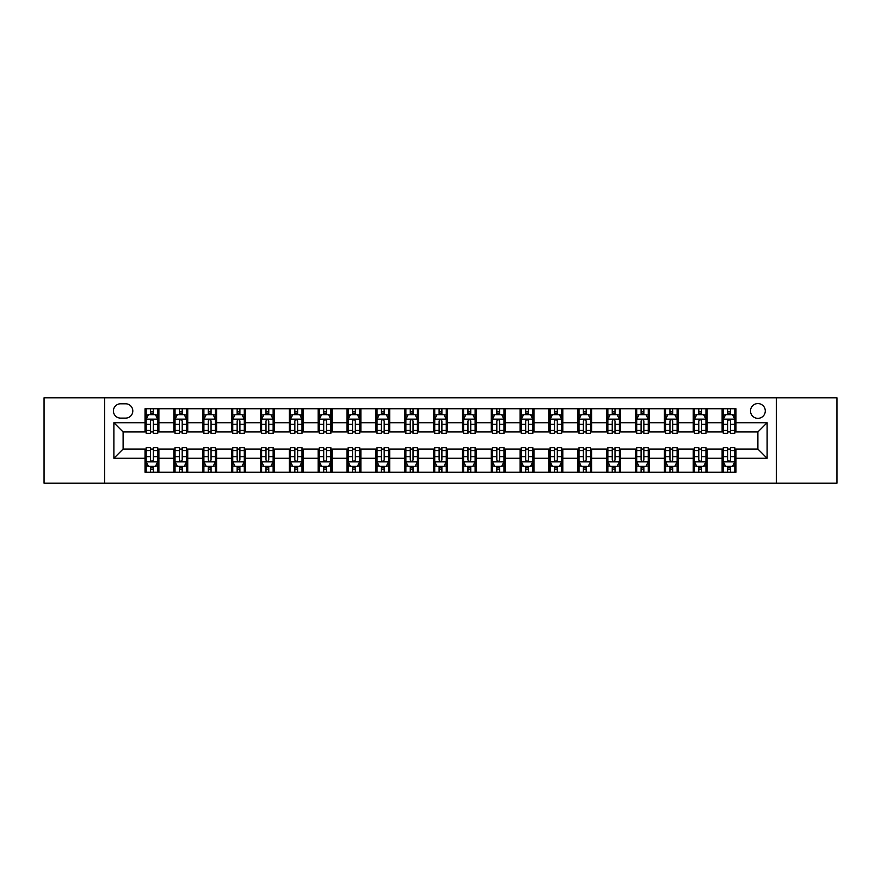 <?xml version="1.0" encoding="UTF-8"?>
<svg xmlns="http://www.w3.org/2000/svg" width="881" height="881" viewBox="0 0 881 881"><rect width="100%" height="100%" fill="white"/><g stroke="black" fill="none" stroke-linecap="round" stroke-linejoin="round"><path stroke-width="1.32" d="M757.891 403.564A7.389 7.389 0 0 0 750.502 410.953A7.389 7.389 0 0 0 757.891 418.343A7.389 7.389 0 0 0 765.281 410.953A7.389 7.389 0 0 0 757.891 403.564M776.359 483.206L836.95 483.206L836.95 397.794L776.359 397.794L776.359 483.206L104.641 483.206L104.641 397.794L44.05 397.794L44.05 483.206L104.641 483.206M120.565 418.112L125.653 418.112A7.158 7.158 0 0 0 132.8 410.953A7.158 7.158 0 0 0 125.653 403.795L120.565 403.795A7.158 7.158 0 0 0 113.418 410.953A7.158 7.158 0 0 0 120.565 418.112M776.359 397.794L104.641 397.794M145.035 458.274L113.88 458.274L113.88 422.726L145.035 422.726L145.035 431.954L123.109 431.954L123.109 449.046L145.035 449.046L145.035 472.238L735.965 472.238L735.965 449.046L757.891 449.046L757.891 431.954L735.965 431.954L735.965 422.726L767.12 422.726L767.12 458.274L735.965 458.274M735.965 422.726L735.965 408.762L145.035 408.762L145.035 422.726M722.112 408.762L722.112 431.954L723.268 431.954M727.651 431.954L730.426 431.954M734.809 431.954L735.965 431.954M722.112 431.954L705.956 431.954M693.259 408.762L693.259 431.954L694.415 431.954M698.798 431.954L701.573 431.954M693.259 431.954L677.104 431.954M664.406 408.762L664.406 431.954L665.562 431.954M669.945 431.954L672.71 431.954M664.406 431.954L648.251 431.954M635.553 408.762L635.553 431.954L636.71 431.954M641.093 431.954L643.857 431.954M635.553 431.954L619.398 431.954M606.701 408.762L606.701 431.954L607.857 431.954M612.24 431.954L615.004 431.954M606.701 431.954L590.534 431.954M577.848 408.762L577.848 431.954L578.993 431.954M583.387 431.954L586.151 431.954M577.848 431.954L561.682 431.954M548.995 408.762L548.995 431.954L550.14 431.954M554.534 431.954L557.299 431.954M548.995 431.954L532.829 431.954M520.131 408.762L520.131 431.954L521.288 431.954M525.671 431.954L528.446 431.954M520.131 431.954L503.976 431.954M491.279 408.762L491.279 431.954L492.435 431.954M496.818 431.954L499.593 431.954M491.279 431.954L475.123 431.954M462.426 408.762L462.426 431.954L463.582 431.954M467.965 431.954L470.74 431.954M462.426 431.954L446.271 431.954M433.573 408.762L433.573 431.954L434.729 431.954M439.112 431.954L441.888 431.954M433.573 431.954L417.418 431.954M404.72 408.762L404.72 431.954L405.877 431.954M410.26 431.954L413.035 431.954M404.72 431.954L388.565 431.954M375.868 408.762L375.868 431.954L377.024 431.954M381.407 431.954L384.182 431.954M375.868 431.954L359.712 431.954M347.015 408.762L347.015 431.954L348.171 431.954M352.554 431.954L355.329 431.954M347.015 431.954L330.86 431.954M318.162 408.762L318.162 431.954L319.318 431.954M323.701 431.954L326.466 431.954M318.162 431.954L302.007 431.954M289.309 408.762L289.309 431.954L290.466 431.954M294.849 431.954L297.613 431.954M289.309 431.954L273.143 431.954M260.457 408.762L260.457 431.954L261.602 431.954M265.996 431.954L268.76 431.954M260.457 431.954L244.29 431.954M231.604 408.762L231.604 431.954L232.749 431.954M237.143 431.954L239.907 431.954M231.604 431.954L215.438 431.954M202.74 408.762L202.74 431.954L203.896 431.954M208.29 431.954L211.055 431.954M202.74 431.954L186.585 431.954M173.887 408.762L173.887 431.954L175.044 431.954M179.427 431.954L182.202 431.954M173.887 431.954L157.732 431.954M145.035 431.954L146.191 431.954M150.574 431.954L153.349 431.954M145.035 449.046L146.191 449.046M150.574 449.046L153.349 449.046M157.732 449.046L158.888 449.046L158.888 472.238M175.044 449.046L158.888 449.046M179.427 449.046L182.202 449.046M186.585 449.046L187.741 449.046L187.741 472.238M203.896 449.046L187.741 449.046M208.29 449.046L211.055 449.046M215.438 449.046L216.594 449.046L216.594 472.238M232.749 449.046L216.594 449.046M237.143 449.046L239.907 449.046M244.29 449.046L245.447 449.046L245.447 472.238M261.602 449.046L245.447 449.046M265.996 449.046L268.76 449.046M273.143 449.046L274.299 449.046L274.299 472.238M290.466 449.046L274.299 449.046M294.849 449.046L297.613 449.046M302.007 449.046L303.152 449.046L303.152 472.238M319.318 449.046L303.152 449.046M323.701 449.046L326.466 449.046M330.86 449.046L332.005 449.046L332.005 472.238M348.171 449.046L332.005 449.046M352.554 449.046L355.329 449.046M359.712 449.046L360.869 449.046L360.869 472.238M377.024 449.046L360.869 449.046M381.407 449.046L384.182 449.046M388.565 449.046L389.721 449.046L389.721 472.238M405.877 449.046L389.721 449.046M410.26 449.046L413.035 449.046M417.418 449.046L418.574 449.046L418.574 472.238M434.729 449.046L418.574 449.046M439.112 449.046L441.888 449.046M446.271 449.046L447.427 449.046L447.427 472.238M463.582 449.046L447.427 449.046M467.965 449.046L470.74 449.046M475.123 449.046L476.28 449.046L476.28 472.238M492.435 449.046L476.28 449.046M496.818 449.046L499.593 449.046M503.976 449.046L505.132 449.046L505.132 472.238M521.288 449.046L505.132 449.046M525.671 449.046L528.446 449.046M532.829 449.046L533.985 449.046L533.985 472.238M550.14 449.046L533.985 449.046M554.534 449.046L557.299 449.046M561.682 449.046L562.838 449.046L562.838 472.238M578.993 449.046L562.838 449.046M583.387 449.046L586.151 449.046M590.534 449.046L591.691 449.046L591.691 472.238M607.857 449.046L591.691 449.046M612.24 449.046L615.004 449.046M619.398 449.046L620.543 449.046L620.543 472.238M636.71 449.046L620.543 449.046M641.093 449.046L643.857 449.046M648.251 449.046L649.396 449.046L649.396 472.238M665.562 449.046L649.396 449.046M669.945 449.046L672.71 449.046M677.104 449.046L678.26 449.046L678.26 472.238M694.415 449.046L678.26 449.046M698.798 449.046L701.573 449.046M705.956 449.046L707.113 449.046L707.113 472.238M723.268 449.046L707.113 449.046M727.651 449.046L730.426 449.046M734.809 449.046L735.965 449.046M158.888 408.762L158.888 431.954M145.035 414.533L146.191 414.533M150.574 414.533L153.349 414.533M157.732 414.533L158.888 414.533M145.035 466.467L146.191 466.467M150.574 466.467L153.349 466.467M157.732 466.467L158.888 466.467M173.887 449.046L173.887 472.238M187.741 408.762L187.741 431.954M173.887 414.533L175.044 414.533M179.427 414.533L182.202 414.533M186.585 414.533L187.741 414.533M173.887 466.467L175.044 466.467M179.427 466.467L182.202 466.467M186.585 466.467L187.741 466.467M202.74 449.046L202.74 472.238M202.74 466.467L203.896 466.467M208.29 466.467L211.055 466.467M215.438 466.467L216.594 466.467M216.594 408.762L216.594 431.954M202.74 414.533L203.896 414.533M208.29 414.533L211.055 414.533M215.438 414.533L216.594 414.533M231.604 449.046L231.604 472.238M231.604 466.467L232.749 466.467M237.143 466.467L239.907 466.467M244.29 466.467L245.447 466.467M245.447 408.762L245.447 431.954M231.604 414.533L232.749 414.533M237.143 414.533L239.907 414.533M244.29 414.533L245.447 414.533M260.457 449.046L260.457 472.238M260.457 466.467L261.602 466.467M265.996 466.467L268.76 466.467M273.143 466.467L274.299 466.467M274.299 408.762L274.299 431.954M260.457 414.533L261.602 414.533M265.996 414.533L268.76 414.533M273.143 414.533L274.299 414.533M289.309 449.046L289.309 472.238M289.309 466.467L290.466 466.467M294.849 466.467L297.613 466.467M302.007 466.467L303.152 466.467M303.152 408.762L303.152 431.954M289.309 414.533L290.466 414.533M294.849 414.533L297.613 414.533M302.007 414.533L303.152 414.533M318.162 449.046L318.162 472.238M318.162 466.467L319.318 466.467M323.701 466.467L326.466 466.467M330.86 466.467L332.005 466.467M332.005 408.762L332.005 431.954M318.162 414.533L319.318 414.533M323.701 414.533L326.466 414.533M330.86 414.533L332.005 414.533M347.015 449.046L347.015 472.238M347.015 466.467L348.171 466.467M352.554 466.467L355.329 466.467M359.712 466.467L360.869 466.467M360.869 408.762L360.869 431.954M347.015 414.533L348.171 414.533M352.554 414.533L355.329 414.533M359.712 414.533L360.869 414.533M375.868 449.046L375.868 472.238M375.868 466.467L377.024 466.467M381.407 466.467L384.182 466.467M388.565 466.467L389.721 466.467M389.721 408.762L389.721 431.954M375.868 414.533L377.024 414.533M381.407 414.533L384.182 414.533M388.565 414.533L389.721 414.533M404.72 449.046L404.72 472.238M404.72 466.467L405.877 466.467M410.26 466.467L413.035 466.467M417.418 466.467L418.574 466.467M418.574 408.762L418.574 431.954M404.72 414.533L405.877 414.533M410.26 414.533L413.035 414.533M417.418 414.533L418.574 414.533M433.573 449.046L433.573 472.238M433.573 466.467L434.729 466.467M439.112 466.467L441.888 466.467M446.271 466.467L447.427 466.467M447.427 408.762L447.427 431.954M433.573 414.533L434.729 414.533M439.112 414.533L441.888 414.533M446.271 414.533L447.427 414.533M462.426 449.046L462.426 472.238M462.426 466.467L463.582 466.467M467.965 466.467L470.74 466.467M475.123 466.467L476.28 466.467M476.28 408.762L476.28 431.954M462.426 414.533L463.582 414.533M467.965 414.533L470.74 414.533M475.123 414.533L476.28 414.533M491.279 449.046L491.279 472.238M491.279 466.467L492.435 466.467M496.818 466.467L499.593 466.467M503.976 466.467L505.132 466.467M505.132 408.762L505.132 431.954M491.279 414.533L492.435 414.533M496.818 414.533L499.593 414.533M503.976 414.533L505.132 414.533M520.131 449.046L520.131 472.238M520.131 466.467L521.288 466.467M525.671 466.467L528.446 466.467M532.829 466.467L533.985 466.467M533.985 408.762L533.985 431.954M520.131 414.533L521.288 414.533M525.671 414.533L528.446 414.533M532.829 414.533L533.985 414.533M548.995 449.046L548.995 472.238M548.995 466.467L550.14 466.467M554.534 466.467L557.299 466.467M561.682 466.467L562.838 466.467M562.838 408.762L562.838 431.954M548.995 414.533L550.14 414.533M554.534 414.533L557.299 414.533M561.682 414.533L562.838 414.533M577.848 449.046L577.848 472.238M577.848 466.467L578.993 466.467M583.387 466.467L586.151 466.467M590.534 466.467L591.691 466.467M591.691 408.762L591.691 431.954M577.848 414.533L578.993 414.533M583.387 414.533L586.151 414.533M590.534 414.533L591.691 414.533M606.701 449.046L606.701 472.238M606.701 466.467L607.857 466.467M612.24 466.467L615.004 466.467M619.398 466.467L620.543 466.467M620.543 408.762L620.543 431.954M606.701 414.533L607.857 414.533M612.24 414.533L615.004 414.533M619.398 414.533L620.543 414.533M635.553 449.046L635.553 472.238M635.553 466.467L636.71 466.467M641.093 466.467L643.857 466.467M648.251 466.467L649.396 466.467M649.396 408.762L649.396 431.954M635.553 414.533L636.71 414.533M641.093 414.533L643.857 414.533M648.251 414.533L649.396 414.533M664.406 449.046L664.406 472.238M664.406 466.467L665.562 466.467M669.945 466.467L672.71 466.467M677.104 466.467L678.26 466.467M678.26 408.762L678.26 431.954M664.406 414.533L665.562 414.533M669.945 414.533L672.71 414.533M677.104 414.533L678.26 414.533M693.259 449.046L693.259 472.238M693.259 466.467L694.415 466.467M698.798 466.467L701.573 466.467M705.956 466.467L707.113 466.467M707.113 408.762L707.113 431.954M693.259 414.533L694.415 414.533M698.798 414.533L701.573 414.533M705.956 414.533L707.113 414.533M722.112 449.046L722.112 472.238M722.112 466.467L723.268 466.467M727.651 466.467L730.426 466.467M734.809 466.467L735.965 466.467M722.112 414.533L723.268 414.533M727.651 414.533L730.426 414.533M734.809 414.533L735.965 414.533M123.109 431.954L113.88 422.726M123.109 449.046L113.88 458.274M767.12 422.726L757.891 431.954M767.12 458.274L757.891 449.046M153.349 411.757L150.574 411.757M157.732 430.446L153.349 430.446L153.349 433.342L157.732 433.342L157.732 419.268L155.43 414.643L148.504 414.643L146.191 419.268L146.191 433.342L150.574 433.342L150.574 430.446L146.191 430.446M146.191 419.268L146.191 408.762M157.732 419.268L157.732 408.762M150.574 414.643L150.574 408.762M153.349 408.762L153.349 414.643M153.349 430.446L153.349 420.997C152.424 419.213 151.499 419.213 150.574 420.997L150.574 430.446M150.574 469.243L153.349 469.243M146.191 450.554L150.574 450.554L150.574 447.658L146.191 447.658L146.191 461.732L148.504 466.357L155.43 466.357L157.732 461.732L157.732 447.658L153.349 447.658L153.349 450.554L157.732 450.554M157.732 461.732L157.732 472.238M146.191 461.732L146.191 472.238M153.349 466.357L153.349 472.238M150.574 472.238L150.574 466.357M150.574 450.554L150.574 460.003C151.499 461.787 152.424 461.787 153.349 460.003L153.349 450.554M182.202 411.757L179.427 411.757M186.585 430.446L182.202 430.446L182.202 433.342L186.585 433.342L186.585 419.268L184.283 414.643L177.356 414.643L175.044 419.268L175.044 433.342L179.427 433.342L179.427 430.446L175.044 430.446M175.044 419.268L175.044 408.762M186.585 419.268L186.585 408.762M179.427 414.643L179.427 408.762M182.202 408.762L182.202 414.643M182.202 430.446L182.202 420.997C181.277 419.213 180.352 419.213 179.427 420.997L179.427 430.446M211.055 411.757L208.29 411.757M215.438 430.446L211.055 430.446L211.055 433.342L215.438 433.342L215.438 419.268L213.136 414.643L206.209 414.643L203.896 419.268L203.896 433.342L208.29 433.342L208.29 430.446L203.896 430.446M203.896 419.268L203.896 408.762M215.438 419.268L215.438 408.762M208.29 414.643L208.29 408.762M211.055 408.762L211.055 414.643M211.055 430.446L211.055 420.997C210.13 419.213 209.204 419.213 208.29 420.997L208.29 430.446M239.907 411.757L237.143 411.757M244.29 430.446L239.907 430.446L239.907 433.342L244.29 433.342L244.29 419.268L241.989 414.643L235.062 414.643L232.749 419.268L232.749 433.342L237.143 433.342L237.143 430.446L232.749 430.446M232.749 419.268L232.749 408.762M244.29 419.268L244.29 408.762M237.143 414.643L237.143 408.762M239.907 408.762L239.907 414.643M239.907 430.446L239.907 420.997C238.982 419.213 238.068 419.213 237.143 420.997L237.143 430.446M179.427 469.243L182.202 469.243M175.044 450.554L179.427 450.554L179.427 447.658L175.044 447.658L175.044 461.732L177.356 466.357L184.283 466.357L186.585 461.732L186.585 447.658L182.202 447.658L182.202 450.554L186.585 450.554M186.585 461.732L186.585 472.238M175.044 461.732L175.044 472.238M182.202 466.357L182.202 472.238M179.427 472.238L179.427 466.357M179.427 450.554L179.427 460.003C180.352 461.787 181.277 461.787 182.202 460.003L182.202 450.554M208.29 469.243L211.055 469.243M203.896 450.554L208.29 450.554L208.29 447.658L203.896 447.658L203.896 461.732L206.209 466.357L213.136 466.357L215.438 461.732L215.438 447.658L211.055 447.658L211.055 450.554L215.438 450.554M215.438 461.732L215.438 472.238M203.896 461.732L203.896 472.238M211.055 466.357L211.055 472.238M208.29 472.238L208.29 466.357M208.29 450.554L208.29 460.003C209.204 461.787 210.13 461.787 211.055 460.003L211.055 450.554M237.143 469.243L239.907 469.243M232.749 450.554L237.143 450.554L237.143 447.658L232.749 447.658L232.749 461.732L235.062 466.357L241.989 466.357L244.29 461.732L244.29 447.658L239.907 447.658L239.907 450.554L244.29 450.554M244.29 461.732L244.29 472.238M232.749 461.732L232.749 472.238M239.907 466.357L239.907 472.238M237.143 472.238L237.143 466.357M237.143 450.554L237.143 460.003C238.057 461.787 238.982 461.787 239.907 460.003L239.907 450.554M268.76 411.757L265.996 411.757M273.143 430.446L268.76 430.446L268.76 433.342L273.143 433.342L273.143 419.268L270.841 414.643L263.915 414.643L261.602 419.268L261.602 433.342L265.996 433.342L265.996 430.446L261.602 430.446M261.602 419.268L261.602 408.762M273.143 419.268L273.143 408.762M265.996 414.643L265.996 408.762M268.76 408.762L268.76 414.643M268.76 430.446L268.76 420.997C267.846 419.213 266.921 419.213 265.996 420.997L265.996 430.446M265.996 469.243L268.76 469.243M261.602 450.554L265.996 450.554L265.996 447.658L261.602 447.658L261.602 461.732L263.915 466.357L270.841 466.357L273.143 461.732L273.143 447.658L268.76 447.658L268.76 450.554L273.143 450.554M273.143 461.732L273.143 472.238M261.602 461.732L261.602 472.238M268.76 466.357L268.76 472.238M265.996 472.238L265.996 466.357M265.996 450.554L265.996 460.003C266.91 461.787 267.835 461.787 268.76 460.003L268.76 450.554M297.613 411.757L294.849 411.757M302.007 430.446L297.613 430.446L297.613 433.342L302.007 433.342L302.007 419.268L299.694 414.643L292.767 414.643L290.466 419.268L290.466 433.342L294.849 433.342L294.849 430.446L290.466 430.446M290.466 419.268L290.466 408.762M302.007 419.268L302.007 408.762M294.849 414.643L294.849 408.762M297.613 408.762L297.613 414.643M297.613 430.446L297.613 420.997C296.699 419.213 295.774 419.213 294.849 420.997L294.849 430.446M294.849 469.243L297.613 469.243M290.466 450.554L294.849 450.554L294.849 447.658L290.466 447.658L290.466 461.732L292.767 466.357L299.694 466.357L302.007 461.732L302.007 447.658L297.613 447.658L297.613 450.554L302.007 450.554M302.007 461.732L302.007 472.238M290.466 461.732L290.466 472.238M297.613 466.357L297.613 472.238M294.849 472.238L294.849 466.357M294.849 450.554L294.849 460.003C295.774 461.787 296.688 461.787 297.613 460.003L297.613 450.554M326.466 411.757L323.701 411.757M330.86 430.446L326.466 430.446L326.466 433.342L330.86 433.342L330.86 419.268L328.547 414.643L321.62 414.643L319.318 419.268L319.318 433.342L323.701 433.342L323.701 430.446L319.318 430.446M319.318 419.268L319.318 408.762M330.86 419.268L330.86 408.762M323.701 414.643L323.701 408.762M326.466 408.762L326.466 414.643M326.466 430.446L326.466 420.997C325.552 419.213 324.626 419.213 323.701 420.997L323.701 430.446M323.701 469.243L326.466 469.243M319.318 450.554L323.701 450.554L323.701 447.658L319.318 447.658L319.318 461.732L321.62 466.357L328.547 466.357L330.86 461.732L330.86 447.658L326.466 447.658L326.466 450.554L330.86 450.554M330.86 461.732L330.86 472.238M319.318 461.732L319.318 472.238M326.466 466.357L326.466 472.238M323.701 472.238L323.701 466.357M323.701 450.554L323.701 460.003C324.626 461.787 325.541 461.787 326.466 460.003L326.466 450.554M355.329 411.757L352.554 411.757M359.712 430.446L355.329 430.446L355.329 433.342L359.712 433.342L359.712 419.268L357.4 414.643L350.473 414.643L348.171 419.268L348.171 433.342L352.554 433.342L352.554 430.446L348.171 430.446M348.171 419.268L348.171 408.762M359.712 419.268L359.712 408.762M352.554 414.643L352.554 408.762M355.329 408.762L355.329 414.643M355.329 430.446L355.329 420.997C354.404 419.213 353.479 419.213 352.554 420.997L352.554 430.446M352.554 469.243L355.329 469.243M348.171 450.554L352.554 450.554L352.554 447.658L348.171 447.658L348.171 461.732L350.473 466.357L357.4 466.357L359.712 461.732L359.712 447.658L355.329 447.658L355.329 450.554L359.712 450.554M359.712 461.732L359.712 472.238M348.171 461.732L348.171 472.238M355.329 466.357L355.329 472.238M352.554 472.238L352.554 466.357M352.554 450.554L352.554 460.003C353.479 461.787 354.404 461.787 355.329 460.003L355.329 450.554M384.182 411.757L381.407 411.757M388.565 430.446L384.182 430.446L384.182 433.342L388.565 433.342L388.565 419.268L386.252 414.643L379.326 414.643L377.024 419.268L377.024 433.342L381.407 433.342L381.407 430.446L377.024 430.446M377.024 419.268L377.024 408.762M388.565 419.268L388.565 408.762M381.407 414.643L381.407 408.762M384.182 408.762L384.182 414.643M384.182 430.446L384.182 420.997C383.257 419.213 382.332 419.213 381.407 420.997L381.407 430.446M381.407 469.243L384.182 469.243M377.024 450.554L381.407 450.554L381.407 447.658L377.024 447.658L377.024 461.732L379.326 466.357L386.252 466.357L388.565 461.732L388.565 447.658L384.182 447.658L384.182 450.554L388.565 450.554M388.565 461.732L388.565 472.238M377.024 461.732L377.024 472.238M384.182 466.357L384.182 472.238M381.407 472.238L381.407 466.357M381.407 450.554L381.407 460.003C382.332 461.787 383.257 461.787 384.182 460.003L384.182 450.554M413.035 411.757L410.26 411.757M417.418 430.446L413.035 430.446L413.035 433.342L417.418 433.342L417.418 419.268L415.105 414.643L408.189 414.643L405.877 419.268L405.877 433.342L410.26 433.342L410.26 430.446L405.877 430.446M405.877 419.268L405.877 408.762M417.418 419.268L417.418 408.762M410.26 414.643L410.26 408.762M413.035 408.762L413.035 414.643M413.035 430.446L413.035 420.997C412.11 419.213 411.185 419.213 410.26 420.997L410.26 430.446M410.26 469.243L413.035 469.243M405.877 450.554L410.26 450.554L410.26 447.658L405.877 447.658L405.877 461.732L408.189 466.357L415.105 466.357L417.418 461.732L417.418 447.658L413.035 447.658L413.035 450.554L417.418 450.554M417.418 461.732L417.418 472.238M405.877 461.732L405.877 472.238M413.035 466.357L413.035 472.238M410.26 472.238L410.26 466.357M410.26 450.554L410.26 460.003C411.185 461.787 412.11 461.787 413.035 460.003L413.035 450.554M441.888 411.757L439.112 411.757M446.271 430.446L441.888 430.446L441.888 433.342L446.271 433.342L446.271 419.268L443.958 414.643L437.042 414.643L434.729 419.268L434.729 433.342L439.112 433.342L439.112 430.446L434.729 430.446M434.729 419.268L434.729 408.762M446.271 419.268L446.271 408.762M439.112 414.643L439.112 408.762M441.888 408.762L441.888 414.643M441.888 430.446L441.888 420.997C440.963 419.213 440.037 419.213 439.112 420.997L439.112 430.446M439.112 469.243L441.888 469.243M434.729 450.554L439.112 450.554L439.112 447.658L434.729 447.658L434.729 461.732L437.042 466.357L443.958 466.357L446.271 461.732L446.271 447.658L441.888 447.658L441.888 450.554L446.271 450.554M446.271 461.732L446.271 472.238M434.729 461.732L434.729 472.238M441.888 466.357L441.888 472.238M439.112 472.238L439.112 466.357M439.112 450.554L439.112 460.003C440.037 461.787 440.963 461.787 441.888 460.003L441.888 450.554M470.74 411.757L467.965 411.757M475.123 430.446L470.74 430.446L470.74 433.342L475.123 433.342L475.123 419.268L472.811 414.643L465.895 414.643L463.582 419.268L463.582 433.342L467.965 433.342L467.965 430.446L463.582 430.446M463.582 419.268L463.582 408.762M475.123 419.268L475.123 408.762M467.965 414.643L467.965 408.762M470.74 408.762L470.74 414.643M470.74 430.446L470.74 420.997C469.815 419.213 468.89 419.213 467.965 420.997L467.965 430.446M467.965 469.243L470.74 469.243M463.582 450.554L467.965 450.554L467.965 447.658L463.582 447.658L463.582 461.732L465.895 466.357L472.811 466.357L475.123 461.732L475.123 447.658L470.74 447.658L470.74 450.554L475.123 450.554M475.123 461.732L475.123 472.238M463.582 461.732L463.582 472.238M470.74 466.357L470.74 472.238M467.965 472.238L467.965 466.357M467.965 450.554L467.965 460.003C468.89 461.787 469.815 461.787 470.74 460.003L470.74 450.554M499.593 411.757L496.818 411.757M503.976 430.446L499.593 430.446L499.593 433.342L503.976 433.342L503.976 419.268L501.674 414.643L494.748 414.643L492.435 419.268L492.435 433.342L496.818 433.342L496.818 430.446L492.435 430.446M492.435 419.268L492.435 408.762M503.976 419.268L503.976 408.762M496.818 414.643L496.818 408.762M499.593 408.762L499.593 414.643M499.593 430.446L499.593 420.997C498.668 419.213 497.743 419.213 496.818 420.997L496.818 430.446M496.818 469.243L499.593 469.243M492.435 450.554L496.818 450.554L496.818 447.658L492.435 447.658L492.435 461.732L494.748 466.357L501.674 466.357L503.976 461.732L503.976 447.658L499.593 447.658L499.593 450.554L503.976 450.554M503.976 461.732L503.976 472.238M492.435 461.732L492.435 472.238M499.593 466.357L499.593 472.238M496.818 472.238L496.818 466.357M496.818 450.554L496.818 460.003C497.743 461.787 498.668 461.787 499.593 460.003L499.593 450.554M528.446 411.757L525.671 411.757M532.829 430.446L528.446 430.446L528.446 433.342L532.829 433.342L532.829 419.268L530.527 414.643L523.6 414.643L521.288 419.268L521.288 433.342L525.671 433.342L525.671 430.446L521.288 430.446M521.288 419.268L521.288 408.762M532.829 419.268L532.829 408.762M525.671 414.643L525.671 408.762M528.446 408.762L528.446 414.643M528.446 430.446L528.446 420.997C527.521 419.213 526.596 419.213 525.671 420.997L525.671 430.446M525.671 469.243L528.446 469.243M521.288 450.554L525.671 450.554L525.671 447.658L521.288 447.658L521.288 461.732L523.6 466.357L530.527 466.357L532.829 461.732L532.829 447.658L528.446 447.658L528.446 450.554L532.829 450.554M532.829 461.732L532.829 472.238M521.288 461.732L521.288 472.238M528.446 466.357L528.446 472.238M525.671 472.238L525.671 466.357M525.671 450.554L525.671 460.003C526.596 461.787 527.521 461.787 528.446 460.003L528.446 450.554M557.299 411.757L554.534 411.757M561.682 430.446L557.299 430.446L557.299 433.342L561.682 433.342L561.682 419.268L559.38 414.643L552.453 414.643L550.14 419.268L550.14 433.342L554.534 433.342L554.534 430.446L550.14 430.446M550.14 419.268L550.14 408.762M561.682 419.268L561.682 408.762M554.534 414.643L554.534 408.762M557.299 408.762L557.299 414.643M557.299 430.446L557.299 420.997C556.374 419.213 555.459 419.213 554.534 420.997L554.534 430.446M554.534 469.243L557.299 469.243M550.14 450.554L554.534 450.554L554.534 447.658L550.14 447.658L550.14 461.732L552.453 466.357L559.38 466.357L561.682 461.732L561.682 447.658L557.299 447.658L557.299 450.554L561.682 450.554M561.682 461.732L561.682 472.238M550.14 461.732L550.14 472.238M557.299 466.357L557.299 472.238M554.534 472.238L554.534 466.357M554.534 450.554L554.534 460.003C555.448 461.787 556.374 461.787 557.299 460.003L557.299 450.554M586.151 411.757L583.387 411.757M590.534 430.446L586.151 430.446L586.151 433.342L590.534 433.342L590.534 419.268L588.233 414.643L581.306 414.643L578.993 419.268L578.993 433.342L583.387 433.342L583.387 430.446L578.993 430.446M578.993 419.268L578.993 408.762M590.534 419.268L590.534 408.762M583.387 414.643L583.387 408.762M586.151 408.762L586.151 414.643M586.151 430.446L586.151 420.997C585.226 419.213 584.312 419.213 583.387 420.997L583.387 430.446M583.387 469.243L586.151 469.243M578.993 450.554L583.387 450.554L583.387 447.658L578.993 447.658L578.993 461.732L581.306 466.357L588.233 466.357L590.534 461.732L590.534 447.658L586.151 447.658L586.151 450.554L590.534 450.554M590.534 461.732L590.534 472.238M578.993 461.732L578.993 472.238M586.151 466.357L586.151 472.238M583.387 472.238L583.387 466.357M583.387 450.554L583.387 460.003C584.301 461.787 585.226 461.787 586.151 460.003L586.151 450.554M615.004 411.757L612.24 411.757M619.398 430.446L615.004 430.446L615.004 433.342L619.398 433.342L619.398 419.268L617.085 414.643L610.159 414.643L607.857 419.268L607.857 433.342L612.24 433.342L612.24 430.446L607.857 430.446M607.857 419.268L607.857 408.762M619.398 419.268L619.398 408.762M612.24 414.643L612.24 408.762M615.004 408.762L615.004 414.643M615.004 430.446L615.004 420.997C614.09 419.213 613.165 419.213 612.24 420.997L612.24 430.446M612.24 469.243L615.004 469.243M607.857 450.554L612.24 450.554L612.24 447.658L607.857 447.658L607.857 461.732L610.159 466.357L617.085 466.357L619.398 461.732L619.398 447.658L615.004 447.658L615.004 450.554L619.398 450.554M619.398 461.732L619.398 472.238M607.857 461.732L607.857 472.238M615.004 466.357L615.004 472.238M612.24 472.238L612.24 466.357M612.24 450.554L612.24 460.003C613.154 461.787 614.079 461.787 615.004 460.003L615.004 450.554M643.857 411.757L641.093 411.757M648.251 430.446L643.857 430.446L643.857 433.342L648.251 433.342L648.251 419.268L645.938 414.643L639.011 414.643L636.71 419.268L636.71 433.342L641.093 433.342L641.093 430.446L636.71 430.446M636.71 419.268L636.71 408.762M648.251 419.268L648.251 408.762M641.093 414.643L641.093 408.762M643.857 408.762L643.857 414.643M643.857 430.446L643.857 420.997C642.943 419.213 642.018 419.213 641.093 420.997L641.093 430.446M641.093 469.243L643.857 469.243M636.71 450.554L641.093 450.554L641.093 447.658L636.71 447.658L636.71 461.732L639.011 466.357L645.938 466.357L648.251 461.732L648.251 447.658L643.857 447.658L643.857 450.554L648.251 450.554M648.251 461.732L648.251 472.238M636.71 461.732L636.71 472.238M643.857 466.357L643.857 472.238M641.093 472.238L641.093 466.357M641.093 450.554L641.093 460.003C642.018 461.787 642.932 461.787 643.857 460.003L643.857 450.554M672.71 411.757L669.945 411.757M677.104 430.446L672.71 430.446L672.71 433.342L677.104 433.342L677.104 419.268L674.791 414.643L667.864 414.643L665.562 419.268L665.562 433.342L669.945 433.342L669.945 430.446L665.562 430.446M665.562 419.268L665.562 408.762M677.104 419.268L677.104 408.762M669.945 414.643L669.945 408.762M672.71 408.762L672.71 414.643M672.71 430.446L672.71 420.997C671.796 419.213 670.87 419.213 669.945 420.997L669.945 430.446M669.945 469.243L672.71 469.243M665.562 450.554L669.945 450.554L669.945 447.658L665.562 447.658L665.562 461.732L667.864 466.357L674.791 466.357L677.104 461.732L677.104 447.658L672.71 447.658L672.71 450.554L677.104 450.554M677.104 461.732L677.104 472.238M665.562 461.732L665.562 472.238M672.71 466.357L672.71 472.238M669.945 472.238L669.945 466.357M669.945 450.554L669.945 460.003C670.87 461.787 671.796 461.787 672.71 460.003L672.71 450.554M701.573 411.757L698.798 411.757M705.956 430.446L701.573 430.446L701.573 433.342L705.956 433.342L705.956 419.268L703.644 414.643L696.717 414.643L694.415 419.268L694.415 433.342L698.798 433.342L698.798 430.446L694.415 430.446M694.415 419.268L694.415 408.762M705.956 419.268L705.956 408.762M698.798 414.643L698.798 408.762M701.573 408.762L701.573 414.643M701.573 430.446L701.573 420.997C700.648 419.213 699.723 419.213 698.798 420.997L698.798 430.446M698.798 469.243L701.573 469.243M694.415 450.554L698.798 450.554L698.798 447.658L694.415 447.658L694.415 461.732L696.717 466.357L703.644 466.357L705.956 461.732L705.956 447.658L701.573 447.658L701.573 450.554L705.956 450.554M705.956 461.732L705.956 472.238M694.415 461.732L694.415 472.238M701.573 466.357L701.573 472.238M698.798 472.238L698.798 466.357M698.798 450.554L698.798 460.003C699.723 461.787 700.648 461.787 701.573 460.003L701.573 450.554M730.426 411.757L727.651 411.757M734.809 430.446L730.426 430.446L730.426 433.342L734.809 433.342L734.809 419.268L732.496 414.643L725.57 414.643L723.268 419.268L723.268 433.342L727.651 433.342L727.651 430.446L723.268 430.446M723.268 419.268L723.268 408.762M734.809 419.268L734.809 408.762M727.651 414.643L727.651 408.762M730.426 408.762L730.426 414.643M730.426 430.446L730.426 420.997C729.501 419.213 728.576 419.213 727.651 420.997L727.651 430.446M727.651 469.243L730.426 469.243M723.268 450.554L727.651 450.554L727.651 447.658L723.268 447.658L723.268 461.732L725.57 466.357L732.496 466.357L734.809 461.732L734.809 447.658L730.426 447.658L730.426 450.554L734.809 450.554M734.809 461.732L734.809 472.238M723.268 461.732L723.268 472.238M730.426 466.357L730.426 472.238M727.651 472.238L727.651 466.357M727.651 450.554L727.651 460.003C728.576 461.787 729.501 461.787 730.426 460.003L730.426 450.554M173.887 458.274L158.888 458.274M173.887 422.726L158.888 422.726M202.74 422.726L187.741 422.726M202.74 458.274L187.741 458.274M231.604 422.726L216.594 422.726M231.604 458.274L216.594 458.274M260.457 422.726L245.447 422.726M260.457 458.274L245.447 458.274M289.309 422.726L274.299 422.726M289.309 458.274L274.299 458.274M318.162 422.726L303.152 422.726M318.162 458.274L303.152 458.274M347.015 422.726L332.005 422.726M347.015 458.274L332.005 458.274M375.868 422.726L360.869 422.726M375.868 458.274L360.869 458.274M404.72 422.726L389.721 422.726M404.72 458.274L389.721 458.274M433.573 422.726L418.574 422.726M433.573 458.274L418.574 458.274M462.426 422.726L447.427 422.726M462.426 458.274L447.427 458.274M491.279 422.726L476.28 422.726M491.279 458.274L476.28 458.274M520.131 422.726L505.132 422.726M520.131 458.274L505.132 458.274M548.995 422.726L533.985 422.726M548.995 458.274L533.985 458.274M577.848 422.726L562.838 422.726M577.848 458.274L562.838 458.274M606.701 422.726L591.691 422.726M606.701 458.274L591.691 458.274M635.553 422.726L620.543 422.726M635.553 458.274L620.543 458.274M664.406 422.726L649.396 422.726M664.406 458.274L649.396 458.274M693.259 422.726L678.26 422.726M693.259 458.274L678.26 458.274M722.112 422.726L707.113 422.726M722.112 458.274L707.113 458.274M157.677 419.147L146.246 419.147M146.191 414.929L148.36 414.929M155.563 414.929L157.732 414.929M150.574 424.268L146.191 424.268M157.732 424.268L153.349 424.268M153.349 413.233L150.574 413.233M146.246 461.853L157.677 461.853M157.732 466.071L155.563 466.071M148.36 466.071L146.191 466.071M153.349 456.732L157.732 456.732M146.191 456.732L150.574 456.732M150.574 467.767L153.349 467.767M186.53 419.147L175.099 419.147M175.044 414.929L177.213 414.929M184.415 414.929L186.585 414.929M179.427 424.268L175.044 424.268M186.585 424.268L182.202 424.268M182.202 413.233L179.427 413.233M215.382 419.147L203.963 419.147M203.896 414.929L206.066 414.929M213.268 414.929L215.438 414.929M208.29 424.268L203.896 424.268M215.438 424.268L211.055 424.268M211.055 413.233L208.29 413.233M244.235 419.147L232.815 419.147M232.749 414.929L234.919 414.929M242.121 414.929L244.29 414.929M237.143 424.268L232.749 424.268M244.29 424.268L239.907 424.268M239.907 413.233L237.143 413.233M175.099 461.853L186.53 461.853M186.585 466.071L184.415 466.071M177.213 466.071L175.044 466.071M182.202 456.732L186.585 456.732M175.044 456.732L179.427 456.732M179.427 467.767L182.202 467.767M203.963 461.853L215.382 461.853M215.438 466.071L213.268 466.071M206.066 466.071L203.896 466.071M211.055 456.732L215.438 456.732M203.896 456.732L208.29 456.732M208.29 467.767L211.055 467.767M232.815 461.853L244.235 461.853M244.29 466.071L242.121 466.071M234.919 466.071L232.749 466.071M239.907 456.732L244.29 456.732M232.749 456.732L237.143 456.732M237.143 467.767L239.907 467.767M273.088 419.147L261.668 419.147M261.602 414.929L263.771 414.929M270.974 414.929L273.143 414.929M265.996 424.268L261.602 424.268M273.143 424.268L268.76 424.268M268.76 413.233L265.996 413.233M261.668 461.853L273.088 461.853M273.143 466.071L270.974 466.071M263.771 466.071L261.602 466.071M268.76 456.732L273.143 456.732M261.602 456.732L265.996 456.732M265.996 467.767L268.76 467.767M301.941 419.147L290.521 419.147M290.466 414.929L292.635 414.929M299.837 414.929L302.007 414.929M294.849 424.268L290.466 424.268M302.007 424.268L297.613 424.268M297.613 413.233L294.849 413.233M290.521 461.853L301.941 461.853M302.007 466.071L299.837 466.071M292.635 466.071L290.466 466.071M297.613 456.732L302.007 456.732M290.466 456.732L294.849 456.732M294.849 467.767L297.613 467.767M330.793 419.147L319.374 419.147M319.318 414.929L321.488 414.929M328.69 414.929L330.86 414.929M323.701 424.268L319.318 424.268M330.86 424.268L326.466 424.268M326.466 413.233L323.701 413.233M319.374 461.853L330.793 461.853M330.86 466.071L328.69 466.071M321.488 466.071L319.318 466.071M326.466 456.732L330.86 456.732M319.318 456.732L323.701 456.732M323.701 467.767L326.466 467.767M359.657 419.147L348.226 419.147M348.171 414.929L350.341 414.929M357.543 414.929L359.712 414.929M352.554 424.268L348.171 424.268M359.712 424.268L355.329 424.268M355.329 413.233L352.554 413.233M348.226 461.853L359.657 461.853M359.712 466.071L357.543 466.071M350.341 466.071L348.171 466.071M355.329 456.732L359.712 456.732M348.171 456.732L352.554 456.732M352.554 467.767L355.329 467.767M388.51 419.147L377.079 419.147M377.024 414.929L379.193 414.929M386.396 414.929L388.565 414.929M381.407 424.268L377.024 424.268M388.565 424.268L384.182 424.268M384.182 413.233L381.407 413.233M377.079 461.853L388.51 461.853M388.565 466.071L386.396 466.071M379.193 466.071L377.024 466.071M384.182 456.732L388.565 456.732M377.024 456.732L381.407 456.732M381.407 467.767L384.182 467.767M417.363 419.147L405.932 419.147M405.877 414.929L408.046 414.929M415.248 414.929L417.418 414.929M410.26 424.268L405.877 424.268M417.418 424.268L413.035 424.268M413.035 413.233L410.26 413.233M405.932 461.853L417.363 461.853M417.418 466.071L415.248 466.071M408.046 466.071L405.877 466.071M413.035 456.732L417.418 456.732M405.877 456.732L410.26 456.732M410.26 467.767L413.035 467.767M446.215 419.147L434.785 419.147M434.729 414.929L436.899 414.929M444.101 414.929L446.271 414.929M439.112 424.268L434.729 424.268M446.271 424.268L441.888 424.268M441.888 413.233L439.112 413.233M434.785 461.853L446.215 461.853M446.271 466.071L444.101 466.071M436.899 466.071L434.729 466.071M441.888 456.732L446.271 456.732M434.729 456.732L439.112 456.732M439.112 467.767L441.888 467.767M475.068 419.147L463.637 419.147M463.582 414.929L465.752 414.929M472.954 414.929L475.123 414.929M467.965 424.268L463.582 424.268M475.123 424.268L470.74 424.268M470.74 413.233L467.965 413.233M463.637 461.853L475.068 461.853M475.123 466.071L472.954 466.071M465.752 466.071L463.582 466.071M470.74 456.732L475.123 456.732M463.582 456.732L467.965 456.732M467.965 467.767L470.74 467.767M503.921 419.147L492.49 419.147M492.435 414.929L494.604 414.929M501.807 414.929L503.976 414.929M496.818 424.268L492.435 424.268M503.976 424.268L499.593 424.268M499.593 413.233L496.818 413.233M492.49 461.853L503.921 461.853M503.976 466.071L501.807 466.071M494.604 466.071L492.435 466.071M499.593 456.732L503.976 456.732M492.435 456.732L496.818 456.732M496.818 467.767L499.593 467.767M532.774 419.147L521.343 419.147M521.288 414.929L523.457 414.929M530.659 414.929L532.829 414.929M525.671 424.268L521.288 424.268M532.829 424.268L528.446 424.268M528.446 413.233L525.671 413.233M521.343 461.853L532.774 461.853M532.829 466.071L530.659 466.071M523.457 466.071L521.288 466.071M528.446 456.732L532.829 456.732M521.288 456.732L525.671 456.732M525.671 467.767L528.446 467.767M561.626 419.147L550.207 419.147M550.14 414.929L552.31 414.929M559.512 414.929L561.682 414.929M554.534 424.268L550.14 424.268M561.682 424.268L557.299 424.268M557.299 413.233L554.534 413.233M550.207 461.853L561.626 461.853M561.682 466.071L559.512 466.071M552.31 466.071L550.14 466.071M557.299 456.732L561.682 456.732M550.14 456.732L554.534 456.732M554.534 467.767L557.299 467.767M590.479 419.147L579.059 419.147M578.993 414.929L581.163 414.929M588.365 414.929L590.534 414.929M583.387 424.268L578.993 424.268M590.534 424.268L586.151 424.268M586.151 413.233L583.387 413.233M579.059 461.853L590.479 461.853M590.534 466.071L588.365 466.071M581.163 466.071L578.993 466.071M586.151 456.732L590.534 456.732M578.993 456.732L583.387 456.732M583.387 467.767L586.151 467.767M619.332 419.147L607.912 419.147M607.857 414.929L610.026 414.929M617.229 414.929L619.398 414.929M612.24 424.268L607.857 424.268M619.398 424.268L615.004 424.268M615.004 413.233L612.24 413.233M607.912 461.853L619.332 461.853M619.398 466.071L617.229 466.071M610.026 466.071L607.857 466.071M615.004 456.732L619.398 456.732M607.857 456.732L612.24 456.732M612.24 467.767L615.004 467.767M648.185 419.147L636.765 419.147M636.71 414.929L638.879 414.929M646.081 414.929L648.251 414.929M641.093 424.268L636.71 424.268M648.251 424.268L643.857 424.268M643.857 413.233L641.093 413.233M636.765 461.853L648.185 461.853M648.251 466.071L646.081 466.071M638.879 466.071L636.71 466.071M643.857 456.732L648.251 456.732M636.71 456.732L641.093 456.732M641.093 467.767L643.857 467.767M677.037 419.147L665.618 419.147M665.562 414.929L667.732 414.929M674.934 414.929L677.104 414.929M669.945 424.268L665.562 424.268M677.104 424.268L672.71 424.268M672.71 413.233L669.945 413.233M665.618 461.853L677.037 461.853M677.104 466.071L674.934 466.071M667.732 466.071L665.562 466.071M672.71 456.732L677.104 456.732M665.562 456.732L669.945 456.732M669.945 467.767L672.71 467.767M705.901 419.147L694.47 419.147M694.415 414.929L696.585 414.929M703.787 414.929L705.956 414.929M698.798 424.268L694.415 424.268M705.956 424.268L701.573 424.268M701.573 413.233L698.798 413.233M694.47 461.853L705.901 461.853M705.956 466.071L703.787 466.071M696.585 466.071L694.415 466.071M701.573 456.732L705.956 456.732M694.415 456.732L698.798 456.732M698.798 467.767L701.573 467.767M734.754 419.147L723.323 419.147M723.268 414.929L725.437 414.929M732.64 414.929L734.809 414.929M727.651 424.268L723.268 424.268M734.809 424.268L730.426 424.268M730.426 413.233L727.651 413.233M723.323 461.853L734.754 461.853M734.809 466.071L732.64 466.071M725.437 466.071L723.268 466.071M730.426 456.732L734.809 456.732M723.268 456.732L727.651 456.732M727.651 467.767L730.426 467.767"/></g></svg>
